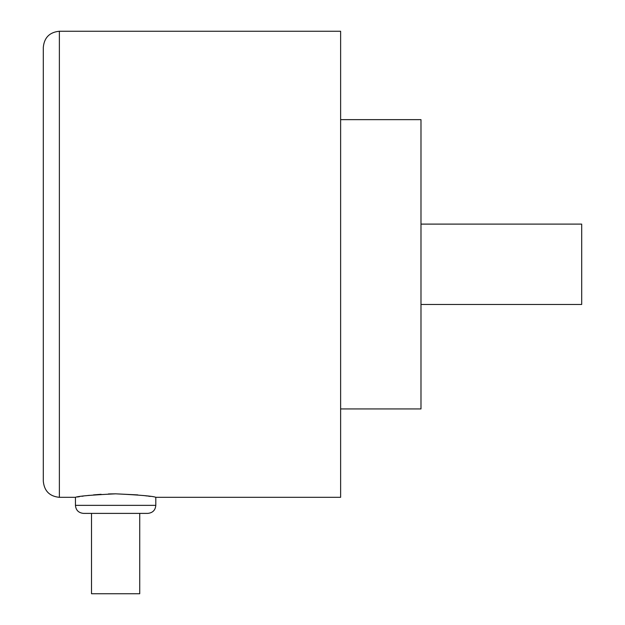 <?xml version="1.0" encoding="UTF-8"?>
<svg xmlns="http://www.w3.org/2000/svg" width="625" height="625" viewBox="0 0 625 625"><rect width="100%" height="100%" fill="white"/><g stroke="black" fill="none" stroke-linecap="round" stroke-linejoin="round"><path stroke-width="0.94" d="M43.305 264.289L43.305 47.32C44.258 37.562 49.617 32.203 59.375 31.25L59.375 497.32C49.617 496.367 44.258 491.016 43.305 481.25L43.305 264.289M59.375 497.32L75.445 497.32L75.445 505.359L155.805 505.359L155.805 497.32L340.625 497.32L340.625 31.25L59.375 31.25M108.406 493.945L115.625 493.828C91.227 495 77.836 496.164 75.445 497.32C77.852 496.164 91.242 495 115.625 493.828L137.805 494.898M77.422 496.992L79.547 496.648M81.977 496.281L83.281 496.102M86.18 495.711L89.445 495.32M93.477 494.898L101.133 494.289M143.492 495.516L147.336 496.016M148.344 496.148L150.25 496.43M115.625 493.828C140.023 495 153.414 496.164 155.805 497.32C153.398 496.164 140.008 495 115.625 493.828M340.625 119.641L420.984 119.641L420.984 408.93L340.625 408.93M420.984 304.461L581.695 304.461L581.695 224.109L420.984 224.109M91.516 513.391L91.516 593.75L139.734 593.75L139.734 513.391L115.625 513.391L147.766 513.391C152.695 512.875 155.375 510.195 155.805 505.359M115.625 513.391L83.484 513.391C78.555 512.875 75.875 510.195 75.445 505.359"/></g></svg>
